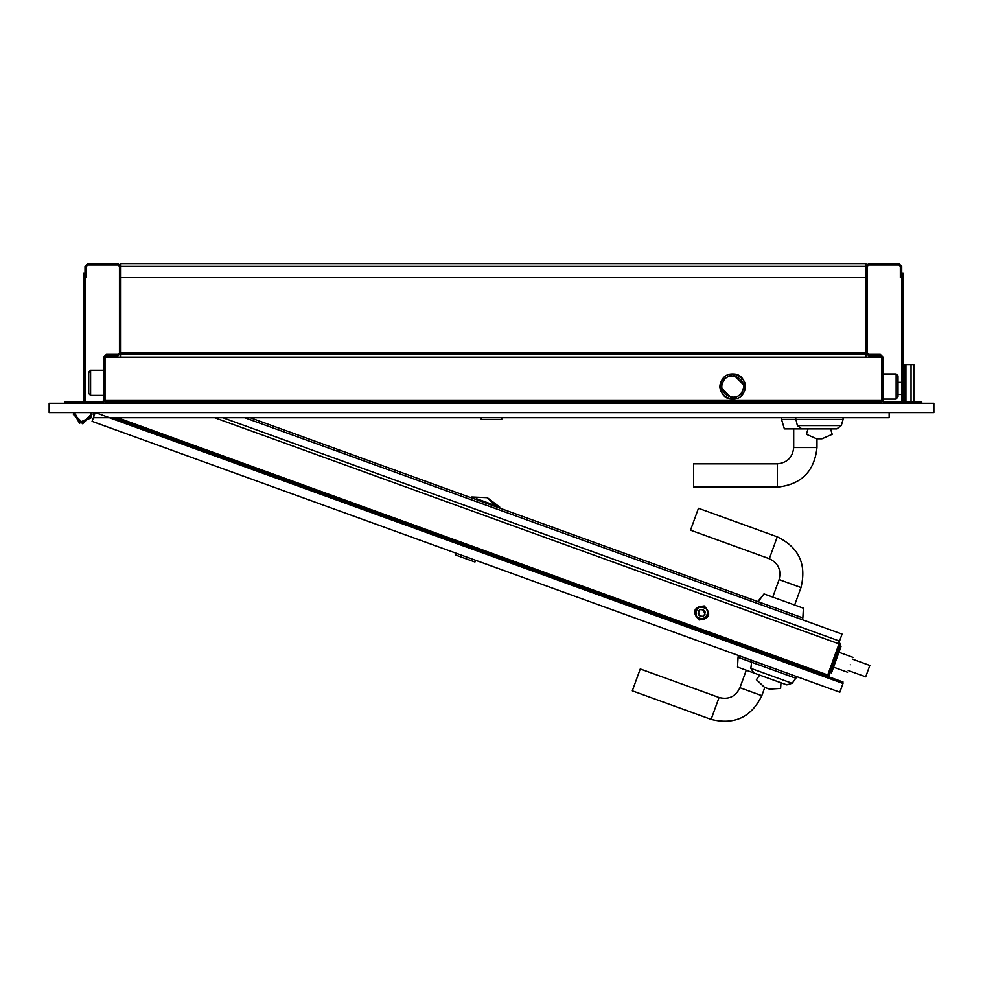 <?xml version="1.0" encoding="UTF-8"?>
<svg xmlns="http://www.w3.org/2000/svg" width="983" height="983" viewBox="0 0 983 983"><rect width="100%" height="100%" fill="white"/><g stroke="black" fill="none" stroke-linecap="round" stroke-linejoin="round"><path stroke-width="1.47" d="M102.232 403.3L105.021 400.511L102.232 403.3L102.232 401.9L103.633 400.511L103.633 357.198L106.422 354.408L118.058 354.408L119.459 353.008L119.459 266.405L118.058 265.005L87.794 265.005L86.406 266.405L86.406 277.575L85.005 277.575L85.005 266.405L87.794 263.616L85.005 266.405M868.665 355.809L865.863 353.008L868.665 355.809L880.301 355.809L881.702 357.198L881.702 400.511L884.491 403.3L881.702 400.511L105.021 400.511L105.021 357.198L106.422 355.809L118.058 355.809L120.86 353.008L118.058 355.809M120.86 353.008L120.86 266.405L118.058 263.616L120.86 266.405L120.86 263.616L865.863 263.616L865.863 357.198L120.86 357.198L120.86 353.008L865.863 353.008M118.058 263.616L87.794 263.616M106.422 354.408L103.633 357.198M102.232 401.9L64.976 401.9L64.976 403.3M865.863 266.405L868.665 263.616L865.863 266.405L120.86 266.405L120.86 277.575L865.863 277.575L865.863 266.405M898.929 263.616L901.718 266.405L898.929 263.616L868.665 263.616M880.301 354.408L883.09 357.198L880.301 354.408L868.665 354.408L867.264 353.008L867.264 266.405L868.665 265.005L898.929 265.005L900.33 266.405L900.33 277.575L901.718 277.575L901.718 266.405M921.747 403.3L921.747 401.9L884.491 401.9L883.09 400.511L883.09 357.198M884.491 401.9L884.491 403.3M721.461 380.9C728.096 366.106 751.811 377.988 743.934 392.168C737.299 406.974 713.572 395.092 721.461 380.9L720.121 386.54L732.691 399.11C716.484 399.798 716.484 373.27 732.691 373.97L721.731 380.384M865.863 354.408L120.86 354.408M881.702 400.511L881.702 401.9L105.021 401.9L105.021 400.511M881.702 403.3L881.702 401.9M105.021 403.3L105.021 401.9M743.934 392.168L745.274 386.54L732.691 373.97C748.911 373.27 748.911 399.798 732.691 399.11L743.664 392.684M120.86 357.198L105.021 357.198M881.702 357.198L865.863 357.198M901.718 401.9L901.718 273.385L903.119 273.385L903.119 401.9M83.604 401.9L83.604 273.385L85.005 273.385L85.005 401.9M903.119 364.656L913.834 364.656L913.834 401.9M904.52 401.9L904.52 364.656M901.718 382.35L897.995 382.35M901.718 394.453L897.995 394.453M74.499 412.614L74.29 414.47L82.67 422.862L91.063 414.47L90.841 412.614L90.559 417.333L79.82 422.358L74.499 412.614M82.67 423.784L73.369 414.47L73.553 412.614L79.5 423.231L91.431 417.652L91.8 412.614L91.984 414.47L82.67 423.784M889.148 412.614L889.148 417.738L93.852 417.738L93.852 412.614M781.129 417.738L781.583 419.274M781.583 417.738L781.583 419.594L843.058 419.594L843.058 417.738M795.554 417.738L797.36 425.59L801.821 428.907L784.385 428.907L781.583 419.594M793.699 428.907L793.699 447.535C792.654 457.365 787.223 462.796 777.393 463.829L777.393 487.113C801.268 484.594 814.465 471.398 816.971 447.535L816.971 438.787M777.393 463.829L693.58 463.829L693.58 487.113L777.393 487.113M797.36 425.59L841.251 425.59L836.791 428.907L801.821 428.907M841.251 425.59L843.058 419.594M806.429 434.339L808.001 428.907L806.429 434.339L816.652 438.787L806.429 434.339M821.96 438.787L832.183 434.339L830.61 428.907L832.183 434.339L821.96 438.787L816.652 438.787M501.748 417.738L501.748 419.594L481.252 419.594L481.252 417.738M214.712 417.738L839.003 643.89L838.646 640.781L840.318 644.369L829.062 675.444L829.898 677.238L827.747 674.965L839.003 643.89L840.318 644.369M843.033 681.993L842.554 683.308L843.033 681.993L113.549 417.738M699.11 619.954C709.824 618.553 711.52 613.884 704.184 605.946C711.52 613.884 709.824 618.553 699.11 619.954C691.762 612.004 693.457 607.334 704.184 605.946C693.457 607.334 691.762 612.004 699.11 619.954M839.679 646.114L840.993 646.593L840.686 647.465L831.483 672.864L830.168 672.384M848.182 670.492L865.704 676.832L869.82 665.454L852.31 659.101M698.888 607.039C708.35 607.433 710.181 611.365 704.393 618.86C694.932 618.467 693.101 614.522 698.888 607.039L705.45 607.654L708.374 612.409M696.357 609.128C694.969 618.491 698.483 621.035 706.924 616.759L708.251 614.35M850.246 664.803C846.768 674.399 846.768 674.399 850.246 664.803C853.723 655.206 853.723 655.206 850.246 664.803M830.488 671.512L831.802 671.979M839.371 646.986L840.686 647.465M704.32 619.143C710.525 611.561 708.743 607.42 698.962 606.744C692.757 614.338 694.539 618.467 704.32 619.143M700.068 609.571C696.763 613.847 697.807 616.095 703.214 616.329C706.519 612.04 705.475 609.792 700.068 609.571L698.299 611.291L699.982 616.28M839.826 692.216L92.07 421.351L95.24 412.59L842.996 683.468L839.826 692.216M222.92 417.738L839.519 641.1L842.062 634.096L244.792 417.738M337.722 451.394L338.361 449.649L740.69 595.391L761.26 602.849L760.633 604.594M740.052 597.148L740.69 595.391M750.557 600.957L751.196 599.2M250.26 417.738L338.361 449.649M738.258 655.428L738.159 657.037M757.758 601.584L764 593.929L758.2 601.743M738.688 655.587L738.061 657.332L751.184 662.1L795.849 678.27L796.476 676.525M751.823 660.343L750.84 668.342L753.9 672.986L737.508 667.039L738.061 657.332M746.269 670.222L739.929 687.731C735.603 696.615 728.649 699.871 719.052 697.5L711.114 719.384C734.424 725.147 751.319 717.246 761.813 695.657L764.799 687.424M719.052 697.5L640.252 668.956L632.315 690.84L711.114 719.384M802.214 619.671L802.853 617.914L761.26 602.849M764 593.929L803.394 608.207L802.853 617.914M777.258 536.829L769.32 558.725L690.521 530.169L698.446 508.285L777.258 536.829C798.835 547.322 806.748 564.23 800.985 587.527L794.645 605.036M769.32 558.725C778.217 563.038 781.473 570.005 779.101 579.589L772.749 597.111M750.84 668.342L792.114 683.296L786.793 684.893L753.9 672.986M792.114 683.296L795.849 678.27M756.394 679.646L759.724 675.088L756.394 679.646L764.491 687.314L756.394 679.646M769.48 689.132L780.613 688.419L780.969 682.792L780.613 688.419L769.48 689.132L764.491 687.314M475.575 560.273L474.949 562.018L455.682 555.051L456.321 553.294M476.288 498.627L499.782 507.13L499.462 508.014M703.3 609.607L704.983 614.596L703.214 616.329M897.995 376.477L897.995 396.604L897.995 375.825L896.14 373.97L896.14 398.348M883.09 399.11L896.14 399.11L897.995 396.604M90.596 370.837L90.596 395.387L88.728 393.519L88.728 372.606L88.728 393.016M103.633 370.235L90.596 370.235L88.728 372.606M49.15 412.614L49.15 403.3L933.85 403.3L933.85 412.614L49.15 412.614M911.032 401.9L911.032 364.656M905.908 401.9L905.908 364.656M793.699 447.535L816.971 447.535M117.653 417.738L829.062 675.444M739.929 687.731L761.813 695.657M800.985 587.527L779.101 579.589M495.248 505.495L487.359 497.681L499.782 507.13M723.119 381.736C716.41 393.827 736.611 403.939 742.276 391.332C748.985 379.254 728.784 369.129 723.119 381.736M847.555 672.237L833.547 667.162M852.949 657.357L838.941 652.282M471.447 497.865L471.766 496.98L487.359 497.681M883.09 373.97L896.14 373.97M103.633 395.387L90.596 395.387L88.728 393.519M90.596 370.235L88.728 372.102"/></g></svg>
